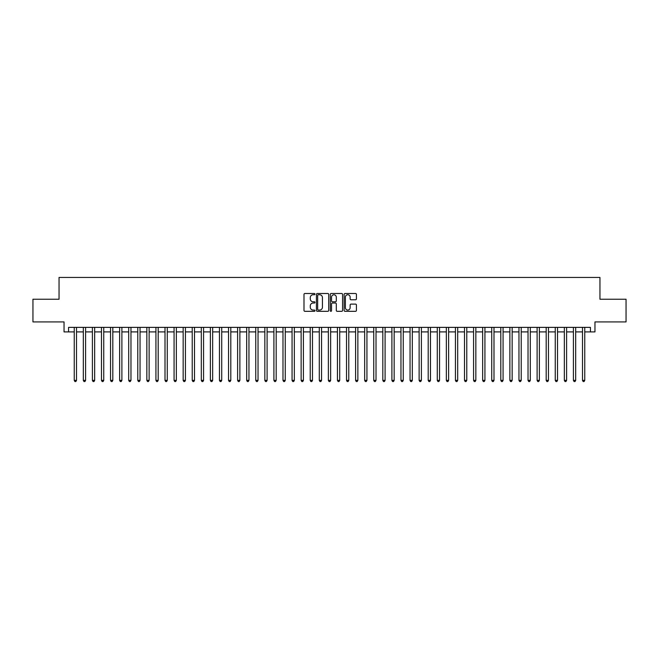 <?xml version="1.0" encoding="UTF-8"?>
<svg xmlns="http://www.w3.org/2000/svg" width="659" height="659" viewBox="0 0 659 659"><rect width="100%" height="100%" fill="white"/><g stroke="black" fill="none" stroke-linecap="round" stroke-linejoin="round"><path stroke-width="0.99" d="M314.977 294.12A0.626 0.626 0 0 0 314.359 293.502L304.886 293.502A0.89 0.89 0 0 0 303.997 294.392L303.997 310.43A0.89 0.89 0 0 0 304.886 311.32L314.359 311.32A0.626 0.626 0 0 0 314.977 310.694A0.626 0.626 0 0 0 314.359 310.068L313.132 310.068A2.85 2.85 0 0 1 310.282 307.218L310.282 305.883A2.85 2.85 0 0 1 313.132 303.033L314.359 303.033A0.626 0.626 0 0 0 314.977 302.407A0.626 0.626 0 0 0 314.359 301.789L313.132 301.789A2.85 2.85 0 0 1 310.282 298.931L310.282 297.596A2.85 2.85 0 0 1 313.132 294.746L314.359 294.746A0.626 0.626 0 0 0 314.977 294.12M355.539 299.779A0.89 0.89 0 0 0 356.428 298.889L356.428 294.392A0.89 0.89 0 0 0 355.539 293.502L345.019 293.502A0.89 0.89 0 0 0 344.13 294.392L344.13 310.43A0.89 0.89 0 0 0 345.019 311.32L355.539 311.32A0.89 0.89 0 0 0 356.428 310.43L356.428 304.993A0.89 0.89 0 0 0 355.539 304.104L351.033 304.104A0.89 0.89 0 0 0 350.143 304.993L350.143 307.687A2.381 2.381 0 0 1 347.763 310.068A2.381 2.381 0 0 1 345.382 307.687L345.382 297.127A2.381 2.381 0 0 1 347.763 294.746A2.381 2.381 0 0 1 350.143 297.127L350.143 298.889A0.89 0.89 0 0 0 351.033 299.779L355.539 299.779M68.569 331.905L68.569 327.366L590.431 327.366L590.431 331.905L594.962 331.905L594.962 321.921L626.05 321.921L626.05 299.235L599.954 299.235L599.954 277.447L59.046 277.447L59.046 299.235L32.95 299.235L32.95 321.921L64.038 321.921L64.038 331.905L74.245 331.905M328.717 294.392A0.89 0.89 0 0 0 327.828 293.502L317.317 293.502A0.89 0.89 0 0 0 316.427 294.392L316.427 310.43A0.89 0.89 0 0 0 317.317 311.32L327.828 311.32A0.89 0.89 0 0 0 328.717 310.43L328.717 294.392M331.172 293.502L341.683 293.502A0.89 0.89 0 0 1 342.573 294.392L342.573 310.43A0.89 0.89 0 0 1 341.683 311.32L337.186 311.32A0.89 0.89 0 0 1 336.296 310.43L336.296 303.923A0.89 0.89 0 0 0 335.398 303.033L332.416 303.033A0.89 0.89 0 0 0 331.526 303.923L331.526 310.694A0.626 0.626 0 0 1 330.9 311.32A0.626 0.626 0 0 1 330.283 310.694L330.283 294.392A0.89 0.89 0 0 1 331.172 293.502M76.51 331.905L83.322 331.905M85.588 331.905L92.4 331.905M94.665 331.905L101.47 331.905M103.743 331.905L110.547 331.905M112.813 331.905L119.625 331.905M121.89 331.905L128.703 331.905M130.968 331.905L137.772 331.905M140.046 331.905L146.85 331.905M149.123 331.905L155.928 331.905M158.193 331.905L165.005 331.905M167.271 331.905L174.075 331.905M176.348 331.905L183.153 331.905M185.426 331.905L192.23 331.905M194.496 331.905L201.308 331.905M203.573 331.905L210.378 331.905M212.651 331.905L219.455 331.905M221.729 331.905L228.533 331.905M230.798 331.905L237.611 331.905M239.876 331.905L246.68 331.905M248.954 331.905L255.758 331.905M258.031 331.905L264.836 331.905M267.101 331.905L273.913 331.905M276.179 331.905L282.983 331.905M285.256 331.905L292.061 331.905M294.334 331.905L301.138 331.905M303.404 331.905L310.216 331.905M312.481 331.905L319.294 331.905M321.559 331.905L328.363 331.905M330.637 331.905L337.441 331.905M339.706 331.905L346.519 331.905M348.784 331.905L355.596 331.905M357.862 331.905L364.666 331.905M366.939 331.905L373.744 331.905M376.017 331.905L382.821 331.905M385.087 331.905L391.899 331.905M394.164 331.905L400.969 331.905M403.242 331.905L410.046 331.905M412.32 331.905L419.124 331.905M421.389 331.905L428.202 331.905M430.467 331.905L437.271 331.905M439.545 331.905L446.349 331.905M448.622 331.905L455.427 331.905M457.692 331.905L464.504 331.905M466.77 331.905L473.574 331.905M475.847 331.905L482.652 331.905M484.925 331.905L491.729 331.905M493.995 331.905L500.807 331.905M503.072 331.905L509.877 331.905M512.15 331.905L518.954 331.905M521.228 331.905L528.032 331.905M530.297 331.905L537.11 331.905M539.375 331.905L546.187 331.905M548.453 331.905L555.257 331.905M557.53 331.905L564.335 331.905M566.6 331.905L573.412 331.905M575.678 331.905L582.49 331.905M584.755 331.905L590.431 331.905M318.297 294.746A0.626 0.626 0 0 0 317.671 295.372L317.671 309.45A0.626 0.626 0 0 0 318.297 310.068L319.59 310.068A2.85 2.85 0 0 0 322.44 307.218L322.44 297.596A2.85 2.85 0 0 0 319.59 294.746L318.297 294.746M336.296 297.176A2.381 2.381 0 0 0 333.907 294.795A2.381 2.381 0 0 0 331.526 297.176L331.526 300.891A0.89 0.89 0 0 0 332.416 301.789L335.398 301.789A0.89 0.89 0 0 0 336.296 300.891L336.296 297.176M76.51 327.366L76.51 380.367L74.245 380.367L74.245 327.366M76.51 380.367L75.834 381.553L74.928 381.553L74.245 380.367M85.588 327.366L85.588 380.367L83.322 380.367L83.322 327.366M85.588 380.367L84.912 381.553L83.998 381.553L83.322 380.367M94.665 327.366L94.665 380.367L92.4 380.367L92.4 327.366M94.665 380.367L93.982 381.553L93.076 381.553L92.4 380.367M103.743 327.366L103.743 380.367L101.47 380.367L101.47 327.366M103.743 380.367L103.059 381.553L102.153 381.553L101.47 380.367M112.813 327.366L112.813 380.367L110.547 380.367L110.547 327.366M112.813 380.367L112.137 381.553L111.231 381.553L110.547 380.367M121.89 327.366L121.89 380.367L119.625 380.367L119.625 327.366M121.89 380.367L121.215 381.553L120.3 381.553L119.625 380.367M130.968 327.366L130.968 380.367L128.703 380.367L128.703 327.366M130.968 380.367L130.284 381.553L129.378 381.553L128.703 380.367M140.046 327.366L140.046 380.367L137.772 380.367L137.772 327.366M140.046 380.367L139.362 381.553L138.456 381.553L137.772 380.367M149.123 327.366L149.123 380.367L146.85 380.367L146.85 327.366M149.123 380.367L148.44 381.553L147.534 381.553L146.85 380.367M158.193 327.366L158.193 380.367L155.928 380.367L155.928 327.366M158.193 380.367L157.517 381.553L156.603 381.553L155.928 380.367M167.271 327.366L167.271 380.367L165.005 380.367L165.005 327.366M167.271 380.367L166.587 381.553L165.681 381.553L165.005 380.367M176.348 327.366L176.348 380.367L174.075 380.367L174.075 327.366M176.348 380.367L175.665 381.553L174.759 381.553L174.075 380.367M185.426 327.366L185.426 380.367L183.153 380.367L183.153 327.366M185.426 380.367L184.742 381.553L183.836 381.553L183.153 380.367M194.496 327.366L194.496 380.367L192.23 380.367L192.23 327.366M194.496 380.367L193.82 381.553L192.914 381.553L192.23 380.367M203.573 327.366L203.573 380.367L201.308 380.367L201.308 327.366M203.573 380.367L202.89 381.553L201.983 381.553L201.308 380.367M212.651 327.366L212.651 380.367L210.378 380.367L210.378 327.366M212.651 380.367L211.967 381.553L211.061 381.553L210.378 380.367M221.729 327.366L221.729 380.367L219.455 380.367L219.455 327.366M221.729 380.367L221.045 381.553L220.139 381.553L219.455 380.367M230.798 327.366L230.798 380.367L228.533 380.367L228.533 327.366M230.798 380.367L230.123 381.553L229.217 381.553L228.533 380.367M239.876 327.366L239.876 380.367L237.611 380.367L237.611 327.366M239.876 380.367L239.192 381.553L238.286 381.553L237.611 380.367M248.954 327.366L248.954 380.367L246.68 380.367L246.68 327.366M248.954 380.367L248.27 381.553L247.364 381.553L246.68 380.367M258.031 327.366L258.031 380.367L255.758 380.367L255.758 327.366M258.031 380.367L257.348 381.553L256.442 381.553L255.758 380.367M267.101 327.366L267.101 380.367L264.836 380.367L264.836 327.366M267.101 380.367L266.425 381.553L265.519 381.553L264.836 380.367M276.179 327.366L276.179 380.367L273.913 380.367L273.913 327.366M276.179 380.367L275.503 381.553L274.589 381.553L273.913 380.367M285.256 327.366L285.256 380.367L282.983 380.367L282.983 327.366M285.256 380.367L284.573 381.553L283.667 381.553L282.983 380.367M294.334 327.366L294.334 380.367L292.061 380.367L292.061 327.366M294.334 380.367L293.65 381.553L292.744 381.553L292.061 380.367M303.404 327.366L303.404 380.367L301.138 380.367L301.138 327.366M303.404 380.367L302.728 381.553L301.822 381.553L301.138 380.367M312.481 327.366L312.481 380.367L310.216 380.367L310.216 327.366M312.481 380.367L311.806 381.553L310.891 381.553L310.216 380.367M321.559 327.366L321.559 380.367L319.294 380.367L319.294 327.366M321.559 380.367L320.875 381.553L319.969 381.553L319.294 380.367M330.637 327.366L330.637 380.367L328.363 380.367L328.363 327.366M330.637 380.367L329.953 381.553L329.047 381.553L328.363 380.367M339.706 327.366L339.706 380.367L337.441 380.367L337.441 327.366M339.706 380.367L339.031 381.553L338.125 381.553L337.441 380.367M348.784 327.366L348.784 380.367L346.519 380.367L346.519 327.366M348.784 380.367L348.109 381.553L347.194 381.553L346.519 380.367M357.862 327.366L357.862 380.367L355.596 380.367L355.596 327.366M357.862 380.367L357.178 381.553L356.272 381.553L355.596 380.367M366.939 327.366L366.939 380.367L364.666 380.367L364.666 327.366M366.939 380.367L366.256 381.553L365.35 381.553L364.666 380.367M376.017 327.366L376.017 380.367L373.744 380.367L373.744 327.366M376.017 380.367L375.333 381.553L374.427 381.553L373.744 380.367M385.087 327.366L385.087 380.367L382.821 380.367L382.821 327.366M385.087 380.367L384.411 381.553L383.497 381.553L382.821 380.367M394.164 327.366L394.164 380.367L391.899 380.367L391.899 327.366M394.164 380.367L393.481 381.553L392.575 381.553L391.899 380.367M403.242 327.366L403.242 380.367L400.969 380.367L400.969 327.366M403.242 380.367L402.558 381.553L401.652 381.553L400.969 380.367M412.32 327.366L412.32 380.367L410.046 380.367L410.046 327.366M412.32 380.367L411.636 381.553L410.73 381.553L410.046 380.367M421.389 327.366L421.389 380.367L419.124 380.367L419.124 327.366M421.389 380.367L420.714 381.553L419.808 381.553L419.124 380.367M430.467 327.366L430.467 380.367L428.202 380.367L428.202 327.366M430.467 380.367L429.783 381.553L428.877 381.553L428.202 380.367M439.545 327.366L439.545 380.367L437.271 380.367L437.271 327.366M439.545 380.367L438.861 381.553L437.955 381.553L437.271 380.367M448.622 327.366L448.622 380.367L446.349 380.367L446.349 327.366M448.622 380.367L447.939 381.553L447.033 381.553L446.349 380.367M457.692 327.366L457.692 380.367L455.427 380.367L455.427 327.366M457.692 380.367L457.016 381.553L456.11 381.553L455.427 380.367M466.77 327.366L466.77 380.367L464.504 380.367L464.504 327.366M466.77 380.367L466.086 381.553L465.18 381.553L464.504 380.367M475.847 327.366L475.847 380.367L473.574 380.367L473.574 327.366M475.847 380.367L475.164 381.553L474.258 381.553L473.574 380.367M484.925 327.366L484.925 380.367L482.652 380.367L482.652 327.366M484.925 380.367L484.241 381.553L483.335 381.553L482.652 380.367M493.995 327.366L493.995 380.367L491.729 380.367L491.729 327.366M493.995 380.367L493.319 381.553L492.413 381.553L491.729 380.367M503.072 327.366L503.072 380.367L500.807 380.367L500.807 327.366M503.072 380.367L502.397 381.553L501.483 381.553L500.807 380.367M512.15 327.366L512.15 380.367L509.877 380.367L509.877 327.366M512.15 380.367L511.466 381.553L510.56 381.553L509.877 380.367M521.228 327.366L521.228 380.367L518.954 380.367L518.954 327.366M521.228 380.367L520.544 381.553L519.638 381.553L518.954 380.367M530.297 327.366L530.297 380.367L528.032 380.367L528.032 327.366M530.297 380.367L529.622 381.553L528.716 381.553L528.032 380.367M539.375 327.366L539.375 380.367L537.11 380.367L537.11 327.366M539.375 380.367L538.7 381.553L537.785 381.553L537.11 380.367M548.453 327.366L548.453 380.367L546.187 380.367L546.187 327.366M548.453 380.367L547.769 381.553L546.863 381.553L546.187 380.367M557.53 327.366L557.53 380.367L555.257 380.367L555.257 327.366M557.53 380.367L556.847 381.553L555.941 381.553L555.257 380.367M566.6 327.366L566.6 380.367L564.335 380.367L564.335 327.366M566.6 380.367L565.924 381.553L565.018 381.553L564.335 380.367M575.678 327.366L575.678 380.367L573.412 380.367L573.412 327.366M575.678 380.367L575.002 381.553L574.088 381.553L573.412 380.367M584.755 327.366L584.755 380.367L582.49 380.367L582.49 327.366M584.755 380.367L584.072 381.553L583.166 381.553L582.49 380.367"/></g></svg>
